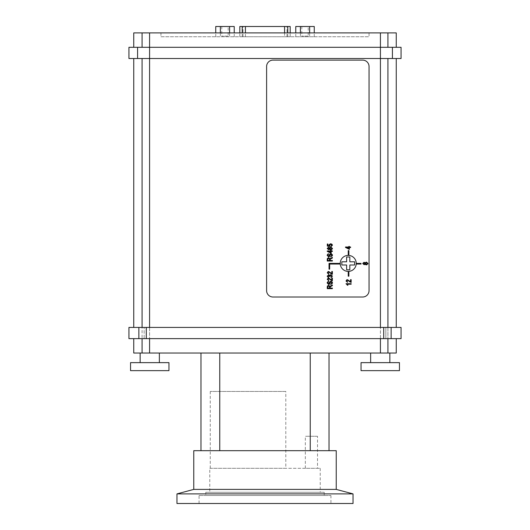 <?xml version="1.0" encoding="UTF-8"?>
<svg xmlns="http://www.w3.org/2000/svg" width="530" height="530" viewBox="0 0 530 530"><rect width="100%" height="100%" fill="white"/><g stroke="black" fill="none" stroke-linecap="round" stroke-linejoin="round"><path stroke-width="0.4" stroke-dasharray="2.65 1.99" d="M399.454 362.639L361.043 362.639M389.855 362.639L370.642 362.639L389.855 362.639M399.454 370.642L361.043 370.642M168.957 362.639L130.546 362.639M159.358 362.639L140.145 362.639L159.358 362.639M168.957 370.642L130.546 370.642M389.855 353.04L370.642 353.04L389.855 353.04M159.358 353.04L140.145 353.04L159.358 353.04M317.503 436.269L305.34 436.269L317.503 436.269L317.503 468.288L305.34 468.288L317.503 468.288M285.809 468.288L210.258 468.288L285.809 468.288L285.809 391.451L210.258 391.451L285.809 391.451M310.249 353.04L310.249 450.679L200.976 450.679L219.751 450.679L219.751 353.04L200.976 353.04L329.024 353.04L219.751 353.04M310.249 450.679L219.751 450.679M336.232 450.679L193.768 450.679M341.83 265L346.633 265L346.633 269.803L349.833 269.803L349.833 265L354.636 265L354.636 261.8L349.833 261.8L349.833 256.997L346.633 256.997L346.633 261.8L341.83 261.8L341.83 265M346.501 247.53L348.813 248.842L348.813 247.53L346.501 247.53M348.813 246.443L349.389 246.443L349.389 247.013L350.615 247.013L350.615 247.53L349.389 247.53L349.389 249.352L345.494 247.437L345.494 247.013L348.813 247.013L348.813 246.443M348.236 250.597L348.873 250.597L348.873 255.394L348.236 255.394L348.236 250.597M348.873 276.203L348.236 276.203L348.236 271.4L348.873 271.4L348.873 276.203M361.043 263.397L361.043 264.039L356.24 264.039L356.24 263.397L361.043 263.397M327.964 283.643L329.004 283.729M329.355 282.907L329.653 282.033L330.932 281.258M331.389 281.317L332.337 282.139M332.469 282.881L330.733 284.603L330.68 284.08M331.76 283.365L331.86 282.841M331.621 282.073L330.919 281.794M330.011 283.066L328.58 284.444M327.215 282.523L327.58 281.834M328.699 281.384L327.765 282.94M329.667 264.039L329.667 269.16L329.024 269.16L329.024 263.397L340.233 263.397L340.233 264.039L329.667 264.039M327.242 279.25L327.898 278.197M331.78 280.065L331.78 278.005L332.383 278.005L332.383 280.781M332.058 280.748L331.263 280.383M328.01 278.767L327.759 279.337L328.792 280.151L328.726 280.681M330.992 285.683L332.383 284.954L332.383 285.65L330.11 287.459L330.11 288.101L332.383 288.101L332.383 288.651L327.262 288.651L327.341 286.087M328.726 285.869L327.825 286.77L327.825 288.101L329.521 288.101L329.521 286.902M328.554 275.448L327.759 276.13L328.68 276.892L328.573 277.409L327.242 276.137L328.567 274.918L329.607 275.487L330.866 274.712M331.025 277.462L330.945 276.945L331.952 276.13L331.787 275.66M331.462 275.388L330.879 275.262M330.163 275.494L329.958 276.441L329.408 276.243M327.951 256.03L328.991 256.116M328.686 253.777L327.752 255.327M327.202 254.917L327.56 254.221M329.998 255.453L328.567 256.831M331.608 254.466L330.906 254.188M331.747 255.751L331.84 255.228M332.456 255.268L330.72 256.997L330.667 256.467M331.376 253.711L332.323 254.526M329.342 255.294L329.64 254.427L330.919 253.651M327.242 272.725L327.898 271.671M331.78 273.54L331.78 271.479L332.383 271.479L332.383 274.255M332.058 274.222L331.263 273.858M328.01 272.241L327.759 272.811L328.792 273.626L328.726 274.156M330.568 250.942L330.568 250.372L331.144 250.372L331.144 250.942L332.37 250.942L332.37 251.458L331.144 251.458L331.144 253.28L327.248 251.366L327.248 250.942L330.568 250.942M330.568 251.458L328.255 251.458L330.568 252.777L330.568 251.458M328.713 258.256L327.812 259.157L327.812 260.488L329.508 260.488L329.508 259.289M330.978 258.077L332.37 257.341L332.37 258.044L330.097 259.852L330.097 260.488L332.37 260.488L332.37 261.045L327.248 261.045L327.328 258.481M365.091 262.88L366.409 262.085M362.732 263.476L364.064 262.257M367.144 264.072L367.369 263.132M366.985 262.741L366.416 262.615M364.13 262.787L363.249 263.47L364.024 264.152L364.845 263.403M367.959 263.47L366.389 264.854L365.091 264.053L364.044 264.682M365.66 262.867L365.435 263.801M365.846 264.205L366.389 264.324M328.627 247.788L327.745 248.471L328.527 249.153L329.342 248.404M330.157 247.861L329.938 248.802M330.342 249.206L330.892 249.319M332.456 248.464L330.892 249.849L329.587 249.054L328.547 249.683M331.641 249.073L331.866 248.133M331.482 247.742L330.912 247.616M327.229 248.477L328.567 247.258M329.587 247.874L330.912 247.086M346.706 284.497L346.01 283.696L351.158 283.696L351.158 284.212L347.15 284.212L347.905 285.246L347.302 285.246M329.779 244.648L329.945 246.496L327.315 246.092L327.315 243.999L327.918 243.999L327.918 245.681L329.289 245.907L328.978 245.244M329.084 244.608L329.918 243.913M331.343 243.906L331.999 244.257M331.025 246.589L330.972 246.046L331.939 245.244L331.714 244.714M331.031 246.039L331.482 245.907M331.137 244.396L330.68 244.35M330.614 244.35L330.243 244.396M329.527 245.251L330.024 246.013M346.786 280.423L346.534 280.986L347.567 281.808L347.494 282.338M350.833 282.404L350.038 282.033M350.549 281.721L350.549 279.661L351.158 279.661L351.158 282.437M346.017 280.9L346.673 279.853M308.215 36.106L301.815 36.106L308.215 36.106L308.215 26.5L301.815 26.5L308.215 26.5M228.185 36.106L221.785 36.106L228.185 36.106L228.185 26.5L221.785 26.5L228.185 26.5M215.743 26.5L234.227 26.5M220.361 32.9L220.361 36.742L229.603 36.742L215.743 36.742L220.361 36.742L220.361 26.5M215.743 36.742L215.743 32.9M229.603 32.9L229.603 36.742L234.227 36.742L229.603 36.742L229.603 26.5M234.227 36.742L234.227 32.9M295.773 26.5L314.257 26.5M300.397 32.9L300.397 36.742L309.639 36.742L295.773 36.742L300.397 36.742L300.397 26.5M295.773 36.742L295.773 32.9M309.639 32.9L309.639 36.742L314.257 36.742L309.639 36.742L309.639 26.5M314.257 36.742L314.257 32.9M284.584 36.742L239.812 36.742L290.188 36.742L284.584 36.742L284.584 32.9M239.838 26.5L290.162 26.5M160.954 32.9L160.954 36.742L369.046 36.742L160.954 36.742L160.954 32.9L369.046 32.9L160.954 32.9M369.046 32.9L369.046 36.742L369.046 32.9M401.058 338.63L128.942 338.63M128.942 327.427L401.058 327.427M144.153 338.63L380.427 338.63L144.153 338.63L144.153 327.427L133.745 327.427L142.08 327.427L142.08 338.63L142.08 327.427L149.573 327.427L149.573 338.63L149.573 327.427L380.427 327.427L144.153 327.427L144.153 338.63M380.427 338.63L396.255 338.63L380.427 338.63L380.427 327.427L380.427 353.04L133.745 353.04M401.058 58.512L128.942 58.512M128.942 47.309L401.058 47.309M387.92 47.309L396.255 47.309L380.427 47.309L387.92 47.309L387.92 32.9L396.255 32.9M133.745 32.9L149.573 32.9L149.573 47.309L380.427 47.309L142.08 47.309L149.573 47.309L149.573 58.512L396.255 58.512L142.08 58.512L149.573 58.512L149.573 327.427M142.08 47.309L133.745 47.309L142.08 47.309L142.08 32.9M142.08 58.512L133.745 58.512L142.08 58.512L142.08 327.427M149.573 32.9L387.92 32.9M387.92 327.427L387.92 338.63L387.92 327.427L396.255 327.427L385.847 327.427L387.92 327.427L387.92 58.512M396.255 353.04L380.427 353.04M273.003 60.115L362.639 60.115A6.4 6.4 0 0 1 369.046 66.515L369.046 290.612A6.4 6.4 0 0 1 362.639 297.012L273.003 297.012A6.4 6.4 0 0 1 266.603 290.612L266.603 66.515A6.4 6.4 0 0 1 273.003 60.115M385.847 338.63L385.847 327.427L380.427 327.427L385.847 327.427L385.847 338.63M348.236 255.394A8.003 8.003 0 0 0 340.233 263.397A8.003 8.003 0 0 0 348.236 271.4M209.774 468.288L320.226 468.288L209.774 468.288L209.774 492.297L320.226 492.297L209.774 492.297M205.773 492.297L324.227 492.297L205.773 492.297L205.773 495.497L324.227 495.497L205.773 495.497M199.055 495.497L330.945 495.497L199.055 495.497L199.055 503.5L330.945 503.5L199.055 503.5M353.04 503.5L176.96 503.5M353.04 493.894L176.96 493.894M336.232 489.395L193.768 489.395M245.416 36.742L245.416 32.9M242.243 36.742L242.243 32.9M239.838 36.742L239.838 32.9L239.812 36.742M243.018 36.742L243.018 26.5M286.982 36.742L286.982 26.5M290.162 36.742L290.162 32.9L290.188 36.742M287.757 36.742L287.757 32.9M391.127 327.427L391.127 338.63M146.293 327.427L146.293 338.63M138.873 338.63L138.873 327.427M383.707 338.63L383.707 327.427M380.427 32.9L380.427 327.427M392.419 47.309L392.419 58.512M137.581 47.309L137.581 58.512M149.573 338.63L149.573 353.04M142.08 353.04L142.08 338.63M387.92 338.63L387.92 353.04M305.34 468.288L305.34 436.269M210.258 468.288L210.258 391.451M301.815 26.5L301.815 36.106M221.785 26.5L221.785 36.106M320.226 468.288L320.226 492.297M324.227 492.297L324.227 495.497M330.945 495.497L330.945 503.5"/><path stroke-width="0.79" d="M361.043 362.639L399.454 362.639L399.454 370.642L361.043 370.642L361.043 362.639M130.546 362.639L168.957 362.639L168.957 370.642L130.546 370.642L130.546 362.639M389.855 353.04L389.855 362.639M159.358 353.04L159.358 362.639M310.249 353.04L310.249 450.679M219.751 450.679L219.751 353.04M336.232 489.395L193.768 489.395L193.768 450.679L336.232 450.679L336.232 489.395L353.04 493.894L176.96 493.894L176.96 503.5L353.04 503.5L353.04 493.894M346.633 265L341.83 265L341.83 261.8L346.633 261.8L346.633 256.997L349.833 256.997L349.833 261.8L354.636 261.8L354.636 265L349.833 265L349.833 269.803L346.633 269.803L346.633 265M349.389 249.352L349.389 247.53L350.615 247.53L350.615 247.013L349.389 247.013L349.389 246.443L348.813 246.443L348.813 247.013L345.494 247.013L345.494 247.437L349.389 249.352M348.813 247.53L348.813 248.842L346.501 247.53L348.813 247.53M348.873 250.597L348.236 250.597L348.236 255.394L348.873 255.394L348.873 250.597M348.236 271.4L348.236 276.203L348.873 276.203L348.873 271.4L348.236 271.4A8.003 8.003 0 0 1 340.233 263.397L329.024 263.397L329.024 269.16L329.667 269.16L329.667 264.039L340.233 264.039L340.233 263.397A8.003 8.003 0 0 1 348.236 255.394A8.003 8.003 0 0 1 356.24 263.397L356.24 264.039L361.043 264.039L361.043 263.397L356.24 263.397A8.003 8.003 0 0 1 348.236 271.4A8.003 8.003 0 0 0 356.24 263.397A8.003 8.003 0 0 0 348.236 255.394M330.68 284.08L331.86 282.841L330.733 284.603L332.469 282.881L330.932 281.258L329.653 282.033L328.527 283.908L327.765 282.94L328.699 281.384L327.169 282.96L328.58 284.444C328.964 284.756 329.441 284.292 330.011 283.066L330.985 281.794L331.86 282.841L331.621 282.073M327.772 282.874L328.527 283.908L329.11 283.577M328.527 283.908L329.905 281.668M329.355 282.907L329.653 282.033M330.601 281.291L331.389 281.317M332.337 282.139L332.409 283.391M330.985 281.794L329.991 283.126M328.646 284.438L327.215 282.523M327.918 281.576L328.699 281.384M332.383 280.781L332.383 278.005L331.78 278.005L331.78 280.065L328.66 278.011L327.242 279.317L328.726 280.681L328.792 280.151L327.759 279.337L328.646 278.541L332.058 280.748M328.726 280.681L327.242 279.25M327.898 278.197L328.66 278.011L331.694 280.026M331.263 280.383L329.375 278.767M328.732 278.548L327.765 279.423M327.341 286.087L328.653 285.299L330.051 286.472L328.653 285.299L327.262 286.79L327.262 288.651L332.383 288.651L332.383 288.101L330.11 288.101L330.11 287.459C329.766 287.306 330.17 286.896 331.316 286.207L332.383 285.65L332.383 284.954L330.336 286.12M328.593 285.869L329.521 286.902L329.521 288.101L327.825 288.101L327.825 286.77L328.66 285.869L329.521 286.902L329.441 286.332M330.157 287.088L330.11 287.459M331.952 276.13L330.945 276.945L331.025 277.462L332.469 276.123L330.866 274.712L329.607 275.487L328.567 274.918L327.242 276.137L328.573 277.409L328.68 276.892L327.759 276.13L328.554 275.448L329.408 276.382L329.958 276.441L330.879 275.262L331.952 276.13L330.879 275.262L329.885 276.077M328.573 277.409L328.004 277.25M327.321 276.574L327.242 276.077M328.501 274.918L328.998 274.984M329.461 275.289L329.905 275.017M330.594 274.732L332.469 276.123L331.025 277.462M329.415 276.302L328.686 275.454M327.752 255.261L328.686 253.777L327.156 255.347L328.567 256.831C328.951 257.143 329.428 256.686 329.998 255.453L330.972 254.188L331.84 255.228L330.72 256.997L332.456 255.268L330.919 253.651L329.64 254.427L328.991 256.116L328.514 256.301L327.752 255.327L328.514 256.301L329.097 255.964M328.633 256.831L327.202 254.917M327.898 253.969L328.686 253.777M330.972 254.188L329.978 255.52M330.667 256.467L331.84 255.228L331.608 254.466M332.323 254.526L332.396 255.778M330.587 253.678L331.376 253.711M328.514 256.301L329.892 254.055M329.342 255.294L329.64 254.427M332.383 274.255L332.383 271.479L331.78 271.479L331.78 273.54L328.66 271.486L327.242 272.791L328.726 274.156L328.792 273.626L327.759 272.811L328.646 272.016L332.058 274.222M328.726 274.156L327.242 272.725M327.898 271.671L328.66 271.486L331.694 273.493M331.263 273.858L329.375 272.241M328.732 272.022L327.765 272.897M330.568 250.372L330.568 250.942L327.248 250.942L327.248 251.366L331.144 253.28L331.144 251.458L332.37 251.458L332.37 250.942L331.144 250.942L331.144 250.372L330.568 250.372M328.255 251.458L330.568 251.458L330.568 252.777L328.255 251.458M327.248 259.183L327.248 261.045L332.37 261.045L332.37 260.488L330.097 260.488L330.097 259.852C329.753 259.7 330.157 259.283 331.303 258.6L332.37 258.044L332.37 257.341L330.038 258.865L328.64 257.686L327.248 259.183M329.508 260.488L327.812 260.488L327.812 259.157L328.646 258.256L329.508 259.289L329.508 260.488M329.428 258.719L329.508 259.289L328.58 258.256M330.144 259.475L330.097 259.852M327.328 258.481L328.64 257.686L330.038 258.865L330.978 258.077L330.322 258.514M366.343 262.085L365.091 262.88L364.064 262.257L362.732 263.476L364.044 264.682L365.091 264.053L366.389 264.854L367.959 263.47L366.409 262.085L367.959 263.47L367.827 264.059M363.997 262.257L365.117 262.82M364.547 264.596L364.044 264.682L362.732 263.41M367.442 263.47L366.416 262.615L367.442 263.47L366.389 264.324L367.144 264.072M364.852 263.47L364.064 262.787L364.852 263.47L364.322 264.119M365.336 264.47L364.958 264.278M366.945 264.781L365.766 264.748M365.369 263.483L366.389 264.324L365.369 263.483L366.416 262.615L365.66 262.867M364.024 264.152L363.249 263.47L363.977 262.787M329.044 249.597L328.547 249.683L327.229 248.477L328.547 249.683L329.587 249.054L330.892 249.849L332.456 248.464L330.912 247.086L329.587 247.874L328.567 247.258L327.229 248.411M328.527 249.153L327.745 248.471L328.56 247.788L329.349 248.464L328.819 249.113M329.865 248.477L330.892 249.319L329.865 248.477L330.912 247.616L331.939 248.464L330.892 249.319L331.641 249.073M329.349 248.464L328.481 247.788M331.939 248.464L330.912 247.616L330.157 247.861M330.846 247.086L332.456 248.464L332.323 249.06M331.442 249.776L330.263 249.749M329.839 249.471L329.455 249.279M328.501 247.258L329.614 247.815M347.302 285.246L347.905 285.246L347.15 284.212L351.158 284.212L351.158 283.696L346.01 283.696L346.706 284.497M347.62 284.749L347.905 285.246M331.939 245.244L330.972 246.046L331.025 246.589L332.456 245.238L330.634 243.8L328.971 245.112L329.289 245.907L327.918 245.681L327.918 243.999L327.315 243.999L327.315 246.092L329.945 246.496L329.527 245.251L330.68 244.35L331.939 245.244L330.614 244.35M328.971 245.112L329.289 245.907L329.084 244.608M330.256 243.827L331.343 243.906M331.999 244.257L332.456 245.238L331.025 246.589M329.527 245.251L329.945 245.966M347.494 282.338L347.567 281.808L346.534 280.986L347.415 280.198L351.158 282.437L351.158 279.661L350.549 279.661L350.549 281.721L347.428 279.668L346.01 280.966L347.494 282.338L346.017 280.9M347.501 280.198L346.534 281.072M350.038 282.033L348.15 280.423M346.673 279.853L347.428 279.668L350.469 281.675M273.003 60.115L362.639 60.115A6.4 6.4 0 0 1 369.046 66.515L369.046 290.612A6.4 6.4 0 0 1 362.639 297.012L273.003 297.012A6.4 6.4 0 0 1 266.603 290.612L266.603 66.515A6.4 6.4 0 0 1 273.003 60.115M215.743 32.9L215.743 26.5L234.227 26.5L234.227 32.9M229.603 32.9L229.603 26.5M220.361 32.9L220.361 26.5M295.773 32.9L295.773 26.5L314.257 26.5L314.257 32.9M309.639 32.9L309.639 26.5M300.397 32.9L300.397 26.5M290.188 26.5L290.188 32.9L290.188 26.5L239.812 26.5L239.838 32.9L239.812 26.5M391.127 327.427L128.942 327.427L128.942 338.63L401.058 338.63L401.058 327.427L391.127 327.427L391.127 338.63M128.942 58.512L401.058 58.512L401.058 47.309L128.942 47.309L128.942 58.512M396.255 47.309L396.255 32.9L133.745 32.9L133.745 47.309M133.745 338.63L133.745 353.04L396.255 353.04L396.255 338.63M193.768 489.395L176.96 493.894M245.416 32.9L245.416 26.5M284.584 32.9L284.584 26.5M242.243 32.9L242.243 26.5M287.757 32.9L287.757 26.5M383.707 327.427L383.707 338.63M138.873 327.427L138.873 338.63M146.293 338.63L146.293 327.427M137.581 47.309L137.581 58.512M149.573 32.9L149.573 327.427M380.427 32.9L380.427 327.427M392.419 47.309L392.419 58.512M142.08 58.512L142.08 327.427M142.08 32.9L142.08 47.309M387.92 47.309L387.92 32.9M387.92 327.427L387.92 58.512M142.08 338.63L142.08 353.04M149.573 353.04L149.573 338.63M380.427 338.63L380.427 353.04M387.92 353.04L387.92 338.63M370.642 353.04L370.642 362.639M140.145 353.04L140.145 362.639M329.024 450.679L329.024 353.04M133.745 327.427L133.745 58.512M396.255 327.427L396.255 58.512M200.976 450.679L200.976 353.04"/></g></svg>
